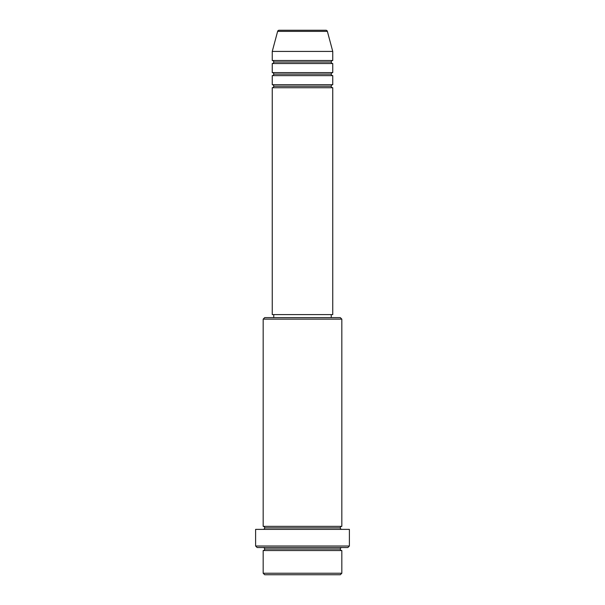 <?xml version="1.0" encoding="UTF-8"?>
<svg xmlns="http://www.w3.org/2000/svg" width="605" height="605" viewBox="0 0 605 605"><rect width="100%" height="100%" fill="white"/><g stroke="black" fill="none" stroke-linecap="round" stroke-linejoin="round"><path stroke-width="0.91" d="M325.913 30.25L279.087 30.25A1.512 1.512 0 0 0 277.627 31.369L327.373 31.369A1.512 1.512 0 0 0 325.913 30.25L279.087 30.25A1.512 1.512 0 0 0 277.627 31.369L272.25 51.425L332.75 51.425L327.373 31.369L277.627 31.369L272.25 51.425L272.25 60.5A1.512 1.512 0 0 1 273.762 62.012A1.512 1.512 0 0 1 272.25 63.525L272.25 72.6A1.512 1.512 0 0 1 273.762 74.112A1.512 1.512 0 0 1 272.25 75.625L272.25 84.7A1.512 1.512 0 0 1 273.762 86.212A1.512 1.512 0 0 1 272.25 87.725L272.25 314.6L332.75 314.6L332.75 87.725A1.512 1.512 0 0 1 331.238 86.212A1.512 1.512 0 0 1 332.742 84.7L332.75 75.625A1.512 1.512 0 0 1 331.238 74.112A1.512 1.512 0 0 1 332.742 72.6L332.75 63.525A1.512 1.512 0 0 1 331.238 62.012A1.512 1.512 0 0 1 332.742 60.5L332.75 51.425L272.25 51.425L272.25 60.5L332.75 60.5A1.512 1.512 0 0 0 331.238 62.012L273.762 62.012A1.512 1.512 0 0 0 272.25 60.5L332.75 60.5L332.75 51.425L327.373 31.369A1.512 1.512 0 0 0 325.913 30.25M263.175 573.237L264.688 574.75L340.312 574.75L341.825 573.237L263.175 573.237L341.825 573.237L341.825 550.55A1.512 1.512 0 0 1 340.312 549.038A1.512 1.512 0 0 1 341.825 547.525A1.512 1.512 0 0 0 340.312 549.038L264.688 549.038A1.512 1.512 0 0 1 263.175 550.55L263.175 573.237L263.175 550.55A1.512 1.512 0 0 0 264.688 549.038A1.512 1.512 0 0 0 263.175 547.525A1.512 1.512 0 0 1 264.688 549.038L340.312 549.038A1.512 1.512 0 0 0 341.825 550.55L263.175 550.55L341.825 550.55L341.825 573.237L340.312 574.75L264.688 574.75L263.175 573.237M341.825 319.137L340.312 317.625L264.688 317.625L263.175 319.137L341.825 319.137L263.175 319.137L263.175 526.35A1.512 1.512 0 0 1 264.688 527.862A1.512 1.512 0 0 1 263.175 529.375A1.512 1.512 0 0 0 264.688 527.862L340.312 527.862A1.512 1.512 0 0 1 341.825 526.35L341.825 319.137L341.825 526.35A1.512 1.512 0 0 0 340.312 527.862A1.512 1.512 0 0 0 341.825 529.375A1.512 1.512 0 0 1 340.312 527.862L264.688 527.862A1.512 1.512 0 0 0 263.175 526.35L341.825 526.35L263.175 526.35L263.175 319.137L264.688 317.625L340.312 317.625L341.825 319.137M255.612 546.012L257.125 547.525L347.875 547.525L349.387 546.012L255.612 546.012L349.387 546.012L349.387 529.375L255.612 529.375L255.612 546.012L255.612 529.375L349.387 529.375L349.387 546.012L347.875 547.525L257.125 547.525L255.612 546.012M272.25 84.7L332.75 84.7A1.512 1.512 0 0 0 331.238 86.212L273.762 86.212A1.512 1.512 0 0 0 272.25 84.7L272.25 75.625A1.512 1.512 0 0 0 273.762 74.112A1.512 1.512 0 0 0 272.25 72.6L332.75 72.6A1.512 1.512 0 0 0 331.238 74.112L273.762 74.112L331.238 74.112A1.512 1.512 0 0 0 332.742 75.625L272.25 75.625L332.75 75.625L332.75 84.7L272.25 84.7M332.75 87.725L272.25 87.725A1.512 1.512 0 0 0 273.762 86.212L331.238 86.212A1.512 1.512 0 0 0 332.742 87.725L332.75 314.6L272.25 314.6L272.25 87.725L332.75 87.725M331.238 317.625L331.238 314.6L331.238 317.625M273.762 314.6L273.762 317.625L273.762 314.6M332.75 63.525L272.25 63.525A1.512 1.512 0 0 0 273.762 62.012L331.238 62.012A1.512 1.512 0 0 0 332.75 63.525L332.75 72.6L272.25 72.6L272.25 63.525L332.75 63.525"/></g></svg>

